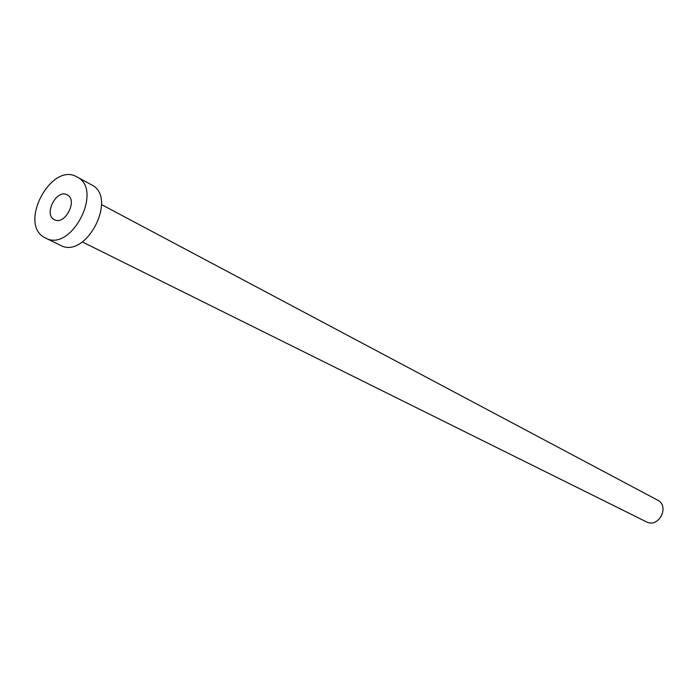 <?xml version="1.0" encoding="UTF-8"?>
<svg xmlns="http://www.w3.org/2000/svg" width="698" height="698" viewBox="0 0 698 698"><rect width="100%" height="100%" fill="white"/><g stroke="black" fill="none" stroke-linecap="round" stroke-linejoin="round"><path stroke-width="1.05" d="M54.174 219.547L54.427 219.678C64.888 225.733 78.202 199.994 67.252 194.882L67.183 194.847C56.774 188.643 43.302 214.216 54.174 219.547M101.55 204.601L657.516 500.082C670.202 506.163 658.642 528.613 646.331 521.799L82.364 241.936M44.62 237.556C18.104 224.11 51.207 161.657 76.815 176.856L76.972 176.943C103.819 189.376 71.309 252.65 45.571 238.062L44.62 237.556M91.325 184.726L91.49 184.813C118.259 197.229 86.107 259.813 60.421 245.277L45.571 238.062M91.49 184.813L76.972 176.943"/></g></svg>
